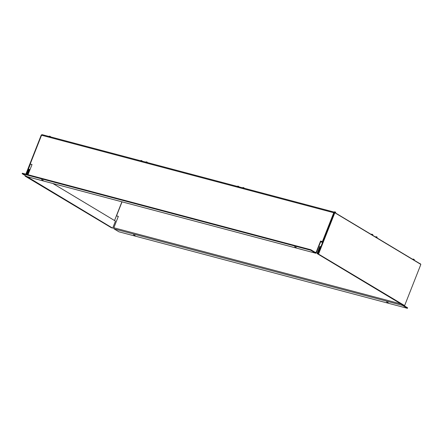 <?xml version="1.0" encoding="UTF-8"?>
<svg xmlns="http://www.w3.org/2000/svg" width="443" height="443" viewBox="0 0 443 443"><rect width="100%" height="100%" fill="white"/><g stroke="black" fill="none" stroke-linecap="round" stroke-linejoin="round"><path stroke-width="0.66" d="M41.559 179.653L43.17 180.196L41.559 179.653M294.634 246.779L296.245 247.321L294.634 246.779M386.589 301.999L388.201 302.541L386.589 301.999M133.515 234.868L135.126 235.41L133.515 234.868M27.211 176.679A0.875 0.554 -75.1 0 1 27.106 176.668L315.665 253.208A0.875 0.554 104.9 0 1 315.571 253.169L310.709 250.245L22.15 173.706L22.338 173.224L310.897 249.763L310.709 250.245M315.665 253.208A0.875 0.554 104.9 0 0 316.374 252.654L320.876 241.23L320.582 241.053L316.086 252.477L315.765 252.682L310.897 249.763M27.106 176.668A0.875 0.554 -75.1 0 1 27.017 176.63L22.15 173.706M31.99 164.602L30.202 164.032L32.029 164.514L28.003 174.725M118.309 216.433L116.515 215.857L118.342 216.345L113.84 227.768A0.875 0.554 -75.1 0 0 114.012 228.865L118.874 231.789L407.433 308.322L407.621 307.841L403.329 305.266M407.433 308.322L402.565 305.404A0.875 0.554 104.9 0 1 402.305 304.74M30.202 164.032L41.548 135.226A0.875 0.554 -75.1 0 1 42.257 134.678A0.875 0.554 -75.1 0 1 42.351 134.716L334.365 212.169M420.075 263.945L420.191 263.64L419.61 263.485M419.543 263.469A0.875 0.664 121 0 1 419.92 263.856M334.393 212.646L334.559 212.225A0.875 0.554 104.9 0 0 334.465 212.18A0.875 0.554 104.9 0 0 333.756 212.734L322.41 241.54L322.703 241.712L334.282 212.684M116.515 215.857L122.035 201.847M320.582 241.053L322.41 241.54M320.876 241.23L322.703 241.712M420.457 264.178A0.875 0.554 104.9 0 0 420.191 263.64M331.386 219.667L320.87 246.734L319.824 246.458L317.038 253.54L317.559 253.678L320.095 247.244L320.616 247.382L318.08 253.817L404.625 305.609L420.85 264.416L334.83 212.762L334.304 212.623L331.641 219.025M318.08 253.817L404.625 305.609M318.6 253.955L334.83 212.762M317.038 253.54L403.058 305.194L403.634 305.188M317.559 253.678L403.579 305.332M320.095 247.244L320.56 247.521M111.686 227.752L25.085 176.104L25.29 175.589M111.63 227.89L25.085 176.104M25.855 174.154L41.315 134.91L41.664 134.999M30.379 164.137L28.396 169.16L29.443 169.436L27.416 174.57M121.903 201.814L114.532 220.531M26.685 176.43L112.672 228.167L115.462 221.09L52.855 183.496M29.963 169.752L29.443 169.436M26.652 176.519L26.22 176.153M112.672 228.167L26.131 176.38M26.896 174.431L28.668 169.94L28.142 169.802L26.375 174.293M28.612 170.084L28.142 169.802M25.755 175.871L25.611 176.242M322.471 242.664L320.726 241.618M326.242 231.949L326.895 232.126M113.84 227.768L400.937 303.92M316.086 252.477L314.895 252.161M41.548 135.226L333.756 212.734M315.571 253.169L27.017 176.63M114.012 228.865L402.565 305.404M140.808 160.499L142.109 161.014L140.808 160.499L140.697 160.787M141.123 160.482L141.926 160.704M49.234 136.211L50.535 136.721L49.234 136.211L49.118 136.494M49.527 136.184L50.369 136.427M237.603 186.176L238.904 186.686L237.603 186.176L237.492 186.459M237.913 186.16L238.722 186.381M146.029 161.883L147.325 162.398L146.029 161.883L145.913 162.171M146.323 161.856L147.159 162.099M375.852 236.739L377.154 237.249L375.852 236.739L375.703 237.121M376.162 236.723L376.971 236.944M413.657 259.199L414.327 259.57L413.026 259.061L412.876 259.443M413.026 259.061L413.784 259.249M334.399 211.848L335.7 212.363L334.399 211.848L334.288 212.136M334.709 211.832L335.512 212.053M372.203 234.308L372.873 234.679L371.572 234.17L371.422 234.552M371.572 234.17L372.33 234.358M242.819 187.561L244.121 188.07L242.819 187.561L242.709 187.843M243.113 187.533L243.955 187.777M334.465 212.18L42.257 134.678M419.676 263.524L334.498 212.38M377.154 237.249L376.915 237.852M414.327 259.57L414.089 260.168M335.7 212.363L335.462 212.961M372.873 234.679L372.635 235.277"/></g></svg>
